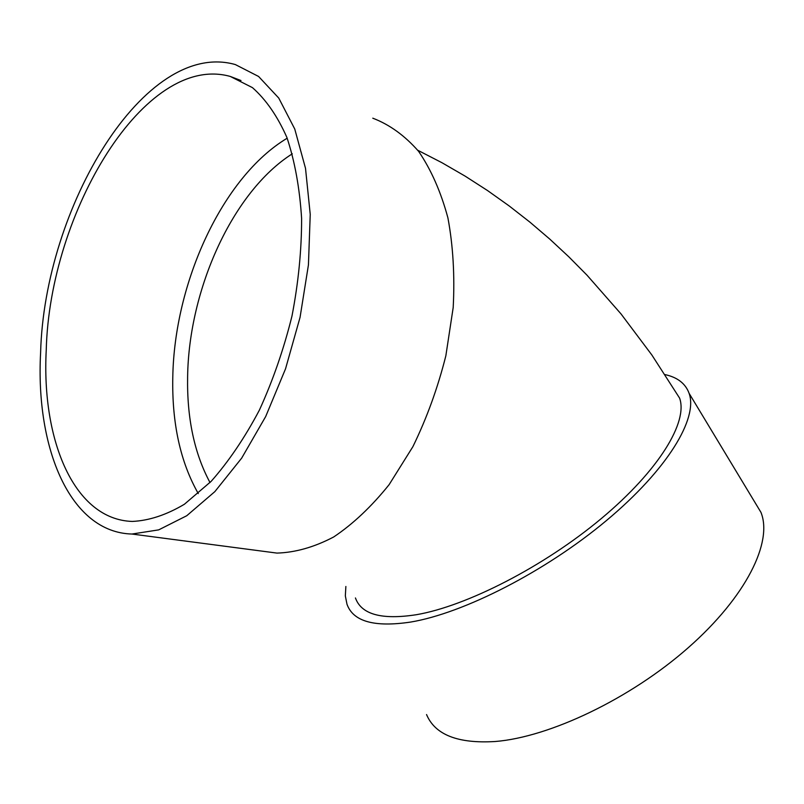 <?xml version="1.0" encoding="UTF-8"?>
<svg xmlns="http://www.w3.org/2000/svg" width="804" height="804" viewBox="0 0 804 804"><rect width="100%" height="100%" fill="white"/><g stroke="black" fill="none" stroke-linecap="round" stroke-linejoin="round"><path stroke-width="1.21" d="M345.871 586.468L345.338 595.895L346.986 604.226C353.137 621.522 374.332 627.472 410.573 622.075C463.536 613.291 545.645 571.443 606.558 520.449C667.611 469.435 698.214 418.291 689.098 393.327C685.521 383.558 677.481 377.317 665.009 374.594M417.738 150.247L441.868 162.669L465.154 176.146L487.586 190.588L509.163 205.935L529.886 222.115L549.765 239.089L568.81 256.808L587.02 275.199L621.01 313.912L651.833 354.956L679.591 398.101C688.214 421.788 659.19 470.149 601.603 518.319C544.147 566.458 466.682 606.126 416.331 614.718C381.649 620.055 361.348 614.467 355.438 597.955M262.526 551.192L276.968 553.092C295.349 552.529 314.243 547.162 333.66 536.992C353.026 524.037 371.508 506.59 389.116 484.661L412.864 446.712C426.763 418.251 437.758 387.95 445.848 355.8L453.195 307.51C454.853 275.591 453.094 245.692 447.898 217.824C440.863 191.794 431.105 169.634 418.623 151.373C404.894 135.685 389.618 124.62 372.785 118.188M287.179 138.208C222.386 177.001 174.267 282.767 172.79 377.327C171.865 423.276 180.367 462.039 198.286 493.596M40.602 352.735C35.426 448.743 70.249 532.409 131.926 534.037L158.679 529.876L186.749 515.736L214.869 491.616L241.672 458.129L265.682 416.552L285.541 368.805L300.063 317.329L308.434 264.898L310.233 214.356L305.51 168.327L294.756 129.032L278.757 98.078L258.576 76.46L235.351 64.571C144.72 38.823 44.32 207.563 40.602 352.735M46.24 350.062C41.436 440.964 74.45 519.605 132.278 521.434C149.011 520.67 166.388 514.942 184.397 504.249L211.12 481.385C228.587 461.647 244.657 437.909 259.36 410.181C272.857 380.644 283.732 349.278 291.973 316.072C298.425 282.596 301.641 250.044 301.611 218.417C299.691 188.116 294.787 161.132 286.897 137.464C277.501 116.228 266.013 99.616 252.456 87.636L230.306 76.45C144.951 52.471 49.637 212.155 46.24 350.062M426.552 714.555C435.034 734.796 457.908 743.78 495.194 741.509C549.554 737.188 630.396 698.736 688.314 647.652C746.373 596.568 772.956 541.876 760.946 512.349L754.232 501.214M292.304 153.805C232.647 191.623 188.779 289.36 187.613 376.855C186.9 418.201 194.357 453.426 210.005 482.551M131.926 534.037L276.968 553.092M230.306 76.45L240.979 80.531M689.098 393.327L760.946 512.349"/></g></svg>
